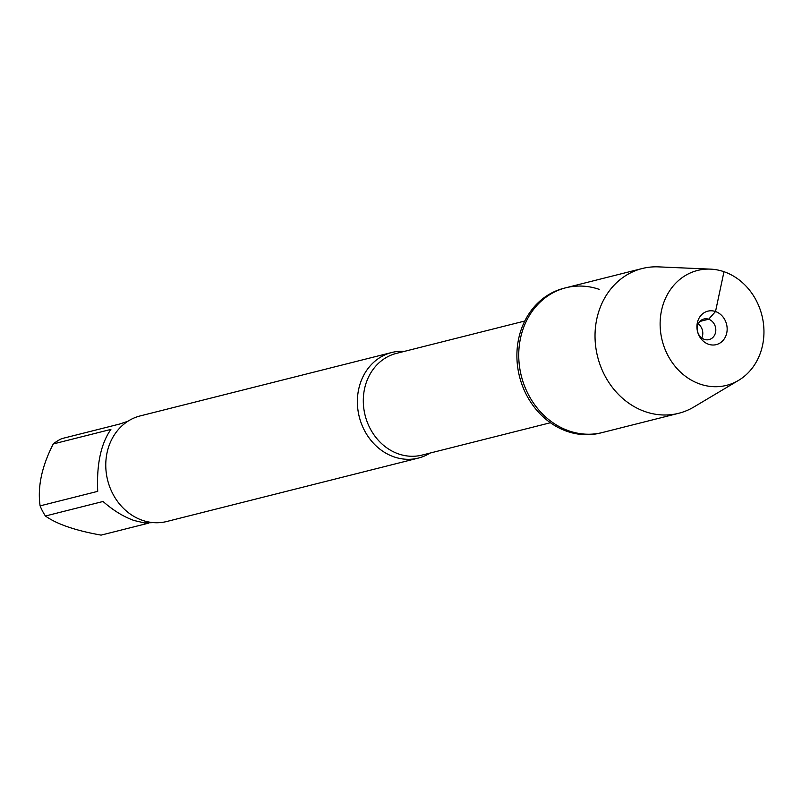 <?xml version="1.0" encoding="UTF-8"?>
<svg xmlns="http://www.w3.org/2000/svg" width="802" height="802" viewBox="0 0 802 802"><rect width="100%" height="100%" fill="white"/><g stroke="black" fill="none" stroke-linecap="round" stroke-linejoin="round"><path stroke-width="1.2" d="M710.532 269.131A59.258 51.418 75.9 0 0 660.387 318.013A59.258 51.418 75.9 0 0 700.096 384.098A59.258 51.418 75.9 0 0 738.572 380.369A59.258 51.418 75.9 0 0 761.9 315.336A59.258 51.418 75.9 0 0 710.532 269.131L658.532 266.876A74.646 64.772 75.9 0 0 642.181 268.53L564.047 288.229A74.646 64.772 75.9 0 0 519.485 376.449A74.646 64.772 75.9 0 0 600.538 432.99L602.382 432.529A74.646 64.772 -104.1 0 1 521.33 375.978A74.646 64.772 -104.1 0 1 565.891 287.768A74.646 64.772 -104.1 0 1 599.184 289.352M430.163 453.05A54.436 47.238 -104.1 0 1 418.383 458.072A54.436 47.238 -104.1 0 1 394.103 456.909A54.436 47.238 -104.1 0 1 357.391 403.015A54.436 47.238 -104.1 0 1 391.767 352.499A54.436 47.238 -104.1 0 1 404.529 351.336M391.767 352.499L140.16 415.927A54.436 47.238 75.9 0 0 107.658 480.268A54.436 47.238 75.9 0 0 166.766 521.5L418.383 458.072M148.661 523.135L101.092 535.124C75.428 530.533 56.872 524.167 45.413 516.007A52.26 45.353 -104.1 0 1 40.1 505.872L97.724 491.345C96.501 464.438 100.892 443.797 110.887 429.421L53.263 443.947A52.26 45.353 -104.1 0 1 61.864 438.604L119.488 424.078L127.849 421.281M40.1 505.872C37.393 487.014 41.784 466.373 53.263 443.947M153.362 522.623L144.48 522.934L134.084 520.508C123.668 516.829 113.313 510.493 103.037 501.481L45.413 516.007M565.891 287.768A74.646 64.772 75.9 0 0 518.754 357.03A74.646 64.772 75.9 0 0 569.089 430.935A74.646 64.772 75.9 0 0 602.382 432.529L678.682 413.291A74.646 64.772 75.9 0 0 693.86 407.005L738.572 380.369M642.181 268.53A74.646 64.772 75.9 0 0 595.044 337.792A74.646 64.772 75.9 0 0 645.389 411.707A74.646 64.772 75.9 0 0 678.682 413.291M698.221 323.878A10.616 9.213 -104.1 0 1 701.78 337.993M708.647 319.226A10.616 9.213 -104.1 0 1 715.805 329.742A10.616 9.213 -104.1 0 1 709.098 339.597A10.616 9.213 -104.1 0 1 697.57 331.547A10.616 9.213 -104.1 0 1 703.905 319.006A10.616 9.213 -104.1 0 1 708.647 319.226M708.567 344.258A17.253 14.967 75.9 0 0 726.752 332.95A17.253 14.967 75.9 0 0 715.514 311.537A17.253 14.967 75.9 0 0 697.329 322.845A17.253 14.967 75.9 0 0 708.567 344.258M699.845 321.452L708.647 319.226L715.514 311.537L723.985 271.708M524.779 321.021L396.439 353.381A52.451 45.513 75.9 0 0 365.121 415.356A52.451 45.513 75.9 0 0 422.073 455.085L550.423 422.734"/></g></svg>
